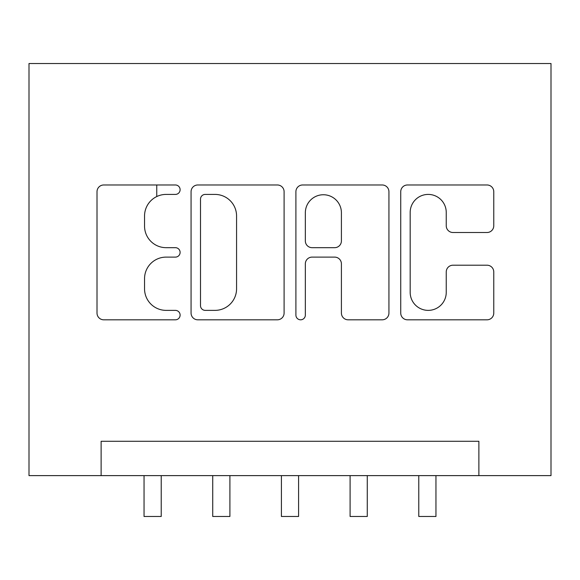 <?xml version="1.0" encoding="UTF-8"?>
<svg xmlns="http://www.w3.org/2000/svg" width="580" height="580" viewBox="0 0 580 580"><rect width="100%" height="100%" fill="white"/><g stroke="black" fill="none" stroke-linecap="round" stroke-linejoin="round"><path stroke-width="0.87" d="M180.112 189.696A4.72 4.72 0 0 0 175.392 184.976L103.755 184.976A6.743 6.743 0 0 0 97.012 191.719L97.012 313.07A6.743 6.743 0 0 0 103.755 319.812L175.392 319.812A4.72 4.72 0 0 0 180.112 315.092A4.72 4.72 0 0 0 175.392 310.373L166.119 310.373A21.576 21.576 0 0 1 144.543 288.804L144.543 278.69A21.576 21.576 0 0 1 166.119 257.114L175.392 257.114A4.72 4.72 0 0 0 180.112 252.394A4.72 4.72 0 0 0 175.392 247.674L166.119 247.674A21.576 21.576 0 0 1 144.543 226.106L144.543 215.992A21.576 21.576 0 0 1 166.119 194.416L175.392 194.416A4.72 4.72 0 0 0 180.112 189.696M487.026 232.507A6.743 6.743 0 0 0 493.768 225.765L493.768 191.719A6.743 6.743 0 0 0 487.026 184.976L407.479 184.976A6.743 6.743 0 0 0 400.736 191.719L400.736 313.07A6.743 6.743 0 0 0 407.479 319.812L487.026 319.812A6.743 6.743 0 0 0 493.768 313.07L493.768 271.947A6.743 6.743 0 0 0 487.026 265.205L452.98 265.205A6.743 6.743 0 0 0 446.245 271.947L446.245 292.342A18.031 18.031 0 0 1 428.207 310.373A18.031 18.031 0 0 1 410.176 292.342L410.176 212.447A18.031 18.031 0 0 1 428.207 194.416A18.031 18.031 0 0 1 446.245 212.447L446.245 225.765A6.743 6.743 0 0 0 452.98 232.507L487.026 232.507M478.884 475.622L551 475.622L551 63.517L29 63.517L29 475.622L478.884 475.622L478.884 441.278L101.116 441.278L101.116 475.622M284.099 191.719A6.743 6.743 0 0 0 277.356 184.976L197.809 184.976A6.743 6.743 0 0 0 191.067 191.719L191.067 313.07A6.743 6.743 0 0 0 197.809 319.812L277.356 319.812A6.743 6.743 0 0 0 284.099 313.07L284.099 191.719M302.644 184.976L382.191 184.976A6.743 6.743 0 0 1 388.934 191.719L388.934 313.07A6.743 6.743 0 0 1 382.191 319.812L348.145 319.812A6.743 6.743 0 0 1 341.41 313.07L341.41 263.856A6.743 6.743 0 0 0 334.667 257.114L312.076 257.114A6.743 6.743 0 0 0 305.341 263.856L305.341 315.092A4.72 4.72 0 0 1 300.621 319.812A4.72 4.72 0 0 1 295.901 315.092L295.901 191.719A6.743 6.743 0 0 1 302.644 184.976M205.219 194.416A4.72 4.72 0 0 0 200.506 199.136L200.506 305.653A4.72 4.72 0 0 0 205.219 310.373L214.999 310.373A21.576 21.576 0 0 0 236.567 288.804L236.567 215.992A21.576 21.576 0 0 0 214.999 194.416L205.219 194.416M341.41 212.787A18.031 18.031 0 0 0 323.372 194.749A18.031 18.031 0 0 0 305.341 212.787L305.341 240.932A6.743 6.743 0 0 0 312.076 247.674L334.667 247.674A6.743 6.743 0 0 0 341.41 240.932L341.41 212.787M156.752 196.555L156.752 184.976M144.043 475.622L144.043 516.483L161.218 516.483L161.218 475.622M212.73 475.622L212.73 516.483L229.905 516.483L229.905 475.622M281.416 475.622L281.416 516.483L298.584 516.483L298.584 475.622M350.095 475.622L350.095 516.483L367.27 516.483L367.27 475.622M418.782 475.622L418.782 516.483L435.957 516.483L435.957 475.622"/></g></svg>
